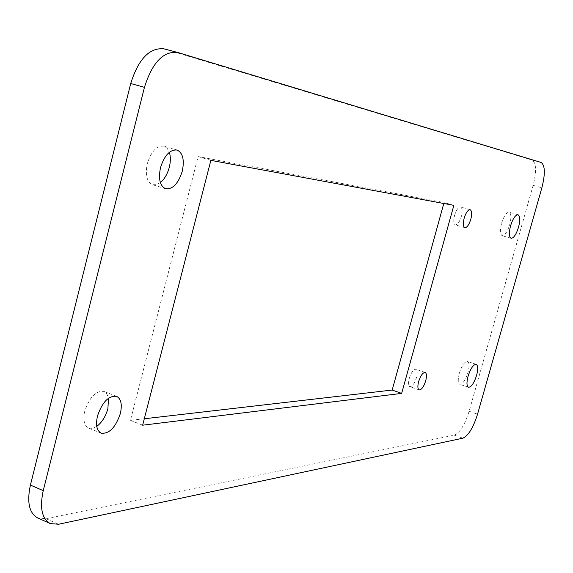 <?xml version="1.0" encoding="UTF-8"?>
<svg xmlns="http://www.w3.org/2000/svg" width="573" height="573" viewBox="0 0 573 573"><rect width="100%" height="100%" fill="white"/><g stroke="black" fill="none" stroke-linecap="round" stroke-linejoin="round"><path stroke-width="0.43" stroke-dasharray="2.87 2.15" d="M454.582 215.369C456.373 209.775 458.371 206.982 460.585 206.982C462.354 208.035 462.597 211.208 461.315 216.501C459.532 222.073 457.526 224.867 455.306 224.867C453.544 223.835 453.3 220.669 454.582 215.369M409.301 378.345C411.278 372.321 413.47 369.299 415.869 369.284C417.416 370.215 417.61 372.994 416.456 377.621C414.487 383.631 412.295 386.639 409.888 386.668C408.348 385.744 408.155 382.972 409.301 378.345M459.331 373.31C461.895 365.481 464.624 361.52 467.504 361.434C469.387 362.609 469.545 366.283 467.976 372.443C465.426 380.243 462.698 384.189 459.797 384.297C457.927 383.144 457.77 379.476 459.331 373.31M501.597 223.284C503.939 215.971 506.453 212.282 509.125 212.218C511.252 213.55 511.445 217.69 509.712 224.652C507.377 231.936 504.863 235.618 502.177 235.689C500.064 234.393 499.871 230.253 501.597 223.284M160.376 182.601L156.372 184.721L152.568 184.714C146.817 181.913 145.062 174.887 147.304 163.627C151.258 151.301 156.816 145.478 163.964 146.151L167.151 148.271L169.343 152.282M96.78 426.362L92.497 428.36L88.657 428.117C84.167 425.696 82.884 419.98 84.818 410.97C89.589 397.06 95.978 390.542 103.992 391.416L106.9 393.837L108.541 398.163M163.814 48.812L532.131 160.053C536.321 162.882 536.65 171.32 533.134 185.366L469.129 411.249C464.846 424.758 459.926 432.715 454.36 435.136L46.041 518.687L37.746 517.985M144.303 418.77L130.458 420.374L198.115 156.587L444.068 202.541L443.803 203.494M210.864 160.361L198.115 156.587M142.648 425.202L130.458 420.374M453.852 205.356L444.068 202.541M46.041 518.687L58.582 524.245M164.279 48.941L177.852 52.508M532.131 160.053L541.012 162.424M533.134 185.366L541.872 187.765M469.129 411.249L477.538 414.2M454.36 435.136L462.848 438.195M470.139 209.732L460.585 206.982M425.166 372.479L415.869 369.284M476.192 364.349L467.504 361.434M518.035 214.76L509.125 212.218M177.093 150.04L163.964 146.151M116.563 396.315L103.992 391.416M101.213 433.188L88.657 428.117M165.626 188.768L152.568 184.714M511.059 238.289L502.177 235.689M468.47 387.276L459.797 384.297M419.171 389.912L409.888 386.668M464.839 227.667L455.306 224.867"/><path stroke-width="0.86" d="M464.173 218.155C465.971 212.554 467.955 209.747 470.139 209.732C471.887 210.778 472.109 213.951 470.813 219.258C469.029 224.852 467.038 227.653 464.839 227.667C463.106 226.643 462.884 223.47 464.173 218.155M418.634 381.582C420.618 375.537 422.795 372.507 425.166 372.479C426.684 373.403 426.871 376.182 425.71 380.823C423.726 386.847 421.549 389.876 419.171 389.912C417.66 389.003 417.481 386.223 418.634 381.582M468.062 376.282C470.634 368.432 473.348 364.449 476.192 364.349C478.047 365.517 478.183 369.191 476.6 375.365C474.043 383.187 471.335 387.155 468.47 387.276C466.63 386.13 466.494 382.463 468.062 376.282M510.55 225.869C512.899 218.535 515.399 214.832 518.035 214.76C520.126 216.078 520.298 220.225 518.551 227.202C516.209 234.507 513.716 238.203 511.059 238.289C508.982 237 508.81 232.86 510.55 225.869M169.343 152.282C170.697 156.608 170.675 161.622 169.286 167.323C167.459 174.063 164.494 179.156 160.376 182.601M160.512 167.638C164.487 155.254 170.009 149.388 177.093 150.04C182.866 152.884 184.592 159.96 182.264 171.255C178.332 183.596 172.781 189.434 165.626 188.768C159.946 185.989 158.241 178.941 160.512 167.638M108.541 398.163L107.882 408.649C105.697 416.471 101.994 422.38 96.78 426.362M97.482 416.019C102.273 402.045 108.634 395.477 116.563 396.315C121.082 398.744 122.343 404.495 120.344 413.563C115.617 427.472 109.242 434.012 101.213 433.188C96.773 430.789 95.526 425.066 97.482 416.019M58.582 524.245L50.367 523.593C41.901 518.859 39.523 507.871 43.24 490.646L144.439 87.34C152.182 62.786 163.162 51.133 177.386 52.372L541.012 162.424C545.131 165.239 545.417 173.683 541.872 187.765L477.538 414.2C473.248 427.745 468.349 435.738 462.848 438.195L58.582 524.245M50.367 523.593L37.746 517.985C29.187 513.215 26.738 502.249 30.412 485.087L130.716 83.529C138.415 59.098 149.446 47.523 163.814 48.812L177.386 52.372M443.803 203.494L392.176 390.048L144.303 418.77M401.659 393.393L142.648 425.202L210.864 160.361L453.852 205.356L401.659 393.393L392.176 390.048M30.412 485.087L43.24 490.646M130.716 83.529L144.439 87.34"/></g></svg>
